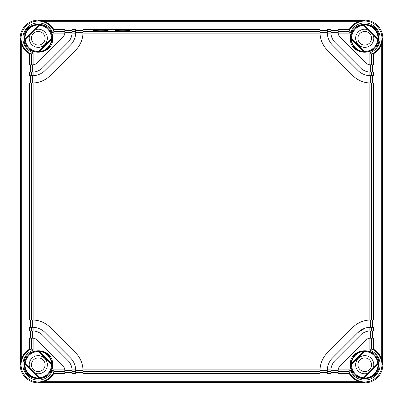 <?xml version="1.0" encoding="UTF-8"?>
<svg xmlns="http://www.w3.org/2000/svg" width="403" height="403" viewBox="0 0 403 403"><rect width="100%" height="100%" fill="white"/><g stroke="black" fill="none" stroke-linecap="round" stroke-linejoin="round"><path stroke-width="0.6" d="M20.15 38.285L21.747 45.005C23.349 48.818 25.933 51.745 29.505 53.785L31.298 54.022L33.117 52.793L33.117 64.812L32.3 64.858A7.254 7.254 0 0 0 37.429 62.737L62.737 37.429A7.254 7.254 0 0 0 64.858 32.3L64.858 29.505L53.785 29.505C51.73 25.923 48.808 23.339 45.005 21.747L38.285 20.15L364.715 20.15A18.135 18.135 0 0 1 382.85 38.285L382.85 364.715A18.135 18.135 0 0 1 364.715 382.85L38.285 382.85A18.135 18.135 0 0 1 20.15 364.715L20.15 38.285A18.135 18.135 0 0 1 38.285 20.15A18.135 18.135 0 0 0 20.15 38.285L20.15 364.715A18.135 18.135 0 0 0 38.285 382.85L364.715 382.85A18.135 18.135 0 0 0 382.85 364.715L382.85 38.285A18.135 18.135 0 0 0 364.715 20.15L357.995 21.747C354.182 23.349 351.255 25.933 349.215 29.505L348.978 31.298L350.207 33.117L338.188 33.117L338.142 29.505L349.215 29.505M357.914 364.715A6.801 6.801 0 0 1 364.715 357.914A6.801 6.801 0 0 1 371.516 364.715A6.801 6.801 0 0 1 364.715 371.516A6.801 6.801 0 0 1 357.914 364.715M31.484 364.715A6.801 6.801 0 0 1 38.285 357.914A6.801 6.801 0 0 1 45.086 364.715A6.801 6.801 0 0 1 38.285 371.516A6.801 6.801 0 0 1 31.484 364.715M357.914 38.285A6.801 6.801 0 0 1 364.715 31.484A6.801 6.801 0 0 1 371.516 38.285A6.801 6.801 0 0 1 364.715 45.086A6.801 6.801 0 0 1 357.914 38.285M45.086 38.285A6.801 6.801 0 0 1 38.285 45.086A6.801 6.801 0 0 1 31.484 38.285A6.801 6.801 0 0 1 38.285 31.484A6.801 6.801 0 0 1 45.086 38.285M367.214 29.57A9.068 9.068 0 0 0 355.648 38.285A9.068 9.068 0 0 0 364.715 47.353A9.068 9.068 0 0 0 373.43 35.786M29.57 35.786A9.068 9.068 0 0 0 38.285 47.353A9.068 9.068 0 0 0 47.353 38.285A9.068 9.068 0 0 0 35.786 29.57M35.786 373.43A9.068 9.068 0 0 0 47.353 364.715A9.068 9.068 0 0 0 38.285 355.648A9.068 9.068 0 0 0 29.57 367.214M373.43 367.214A9.068 9.068 0 0 0 364.715 355.648A9.068 9.068 0 0 0 355.648 364.715A9.068 9.068 0 0 0 367.214 373.43M38.285 20.15L364.715 20.15M38.285 382.85L45.005 381.253C48.818 379.651 51.745 377.067 53.785 373.495L54.022 371.702L52.793 369.883L64.812 369.883L64.858 370.7L72.112 370.7L72.092 369.883A14.508 14.508 0 0 0 67.865 360.443L42.557 335.135A14.508 14.508 0 0 0 33.117 330.908L32.3 330.888L32.3 338.142L33.117 338.188L33.117 350.207A15.405 15.405 0 0 0 33.142 379.233A15.405 15.405 0 0 0 52.793 369.883M53.785 29.505L54.022 31.298L52.793 33.117A15.405 15.405 0 0 0 23.767 33.142A15.405 15.405 0 0 0 33.117 52.793M41.177 21.142L37.776 20.941M369.883 330.908L369.883 327.276L373.495 327.261L373.495 330.888L369.883 330.908A14.508 14.508 0 0 0 360.443 335.135L335.135 360.443A14.508 14.508 0 0 0 330.908 369.883L330.888 370.7L338.142 370.7L338.142 373.495L349.215 373.495L348.978 371.702L350.207 369.883A15.405 15.405 0 0 0 379.233 369.858A15.405 15.405 0 0 0 369.883 350.207L369.883 338.188L373.495 338.142L373.495 349.215L371.702 348.978L369.883 350.207M349.215 373.495C351.27 377.077 354.192 379.661 357.995 381.253L364.715 382.85M361.823 381.858L365.224 382.059M40.093 25.263A13.148 13.148 0 0 1 51.433 38.285L51.519 39.499L39.499 51.519L38.285 51.433A13.148 13.148 0 0 1 25.263 40.093L40.093 25.263L39.036 25.016A13.289 13.289 0 0 0 25.016 39.036L39.036 25.016M51.433 364.715A13.148 13.148 0 0 1 40.093 377.737L25.263 362.907A13.148 13.148 0 0 1 38.285 351.567L51.433 364.715L51.519 363.501A13.289 13.289 0 0 0 39.499 351.481L51.519 363.501M363.964 377.984A13.289 13.289 0 0 0 377.984 363.964L363.964 377.984L362.907 377.737A13.148 13.148 0 0 1 351.567 364.715L351.481 363.501L363.501 351.481A13.289 13.289 0 0 0 351.481 363.501M351.567 38.285A13.148 13.148 0 0 1 362.907 25.263L377.737 40.093A13.148 13.148 0 0 1 364.715 51.433L351.567 38.285L351.481 39.499A13.289 13.289 0 0 0 363.501 51.519L351.481 39.499M33.096 338.182L29.505 338.142L29.505 349.215L31.298 348.978L33.117 350.207M29.505 349.215C25.923 351.27 23.339 354.192 21.747 357.995L20.15 364.715M75.739 372.528L82.993 372.528M72.112 370.7L72.112 373.495L75.739 373.495L75.739 370.7L82.993 370.7L82.983 369.883A25.389 25.389 0 0 0 75.557 352.746L50.254 327.443A25.389 25.389 0 0 0 33.117 320.017L32.3 320.007L32.3 327.261L33.117 327.276L33.117 330.908M64.858 372.528L72.112 372.528M53.785 373.495L64.858 373.495L64.812 369.894M330.888 372.528L338.142 372.528M369.904 64.818L370.7 64.858L370.7 72.112L373.495 72.112L373.495 75.739L370.7 75.739L370.7 82.993L373.495 82.993L373.495 320.007L369.883 320.017A25.389 25.389 0 0 0 352.746 327.443L327.443 352.746A25.389 25.389 0 0 0 320.017 369.883L320.007 370.7L327.261 370.7L327.261 373.495L330.888 373.495L330.888 370.7M320.007 372.528L327.261 372.528M82.993 370.7L82.993 373.495L320.007 373.495L320.007 370.7M29.505 53.785L29.505 64.858L31.303 64.858L31.298 54.022A17.218 17.218 0 0 1 21.067 38.285A17.218 17.218 0 0 1 54.022 31.298L64.858 31.303M64.858 30.472L72.112 30.472M32.3 320.007L29.505 320.007L29.505 82.993L33.117 82.983A25.389 25.389 0 0 0 50.254 75.557L75.557 50.254A25.389 25.389 0 0 0 82.983 33.117L82.993 32.3L75.739 32.3L75.724 33.117A18.135 18.135 0 0 0 75.739 32.3L75.739 29.505L72.112 29.505L72.112 32.3L64.858 32.3L64.812 33.117L52.793 33.117M75.739 30.472L82.993 30.472M82.993 32.3L82.993 29.505L320.007 29.505L320.007 32.3L327.261 32.3L327.261 29.505L330.888 29.505L330.888 32.3L338.142 32.3L338.188 33.106M320.007 30.472L327.261 30.472M330.888 30.472L338.142 30.472M338.188 33.117A7.254 7.254 0 0 0 340.263 37.429L365.571 62.737A7.254 7.254 0 0 0 369.883 64.812L373.495 64.858L373.495 53.785L371.702 54.022L369.883 52.793A15.405 15.405 0 0 0 369.828 23.757A15.405 15.405 0 0 0 350.207 33.117M373.495 53.785C377.077 51.73 379.661 48.808 381.253 45.005L382.85 38.285M382.85 364.715L381.253 357.995C379.651 354.182 377.067 351.255 373.495 349.215M338.142 371.697L348.978 371.702A17.218 17.218 0 0 0 381.933 364.715A17.218 17.218 0 0 0 371.702 348.978L371.697 338.142M38.285 24.654C40.401 24.79 40.401 24.815 38.285 24.724C36.169 24.815 36.169 24.79 38.285 24.654C40.401 24.79 40.401 24.815 38.285 24.724C36.169 24.815 36.169 24.79 38.285 24.654M38.285 51.433L51.433 38.285M25.016 363.964A13.289 13.289 0 0 0 39.036 377.984L25.016 363.964L25.263 362.907M40.093 377.737L39.036 377.984M364.715 378.276C366.831 378.185 366.831 378.21 364.715 378.346C362.599 378.21 362.599 378.185 364.715 378.276C366.831 378.185 366.831 378.21 364.715 378.346C362.599 378.21 362.599 378.185 364.715 378.276M362.907 377.737L377.737 362.907A13.148 13.148 0 0 0 364.715 351.567L351.567 364.715M377.984 39.036A13.289 13.289 0 0 0 363.964 25.016L377.984 39.036L377.737 40.093M362.907 25.263L363.964 25.016M31.303 338.142L31.298 348.978A17.218 17.218 0 0 0 34.713 381.555A17.218 17.218 0 0 0 54.022 371.702L64.858 371.697M30.472 330.888L30.472 338.142M72.092 369.883L75.724 369.883A18.135 18.135 0 0 0 70.429 357.874L45.126 332.571A18.135 18.135 0 0 0 33.117 327.276L29.505 327.261L29.505 330.888L32.3 330.888M30.472 320.007L30.472 327.261M30.472 75.739L30.472 82.993M31.303 64.858L32.3 64.858L32.3 72.112L29.505 72.112L29.505 75.739L32.3 75.739L32.3 82.993M30.472 64.858L30.472 72.112M64.812 369.883A7.254 7.254 0 0 0 62.737 365.571L37.429 340.263A7.254 7.254 0 0 0 33.117 338.188M108.105 30.442C108.503 29.953 93.148 29.953 93.597 30.442C93.199 30.935 108.553 30.93 108.105 30.442M129.867 30.442C130.265 29.953 114.91 29.953 115.359 30.442C114.961 30.935 130.315 30.93 129.867 30.442M371.697 64.858L371.702 54.022A17.218 17.218 0 0 0 368.287 21.445A17.218 17.218 0 0 0 348.978 31.298L338.142 31.303M372.528 64.858L372.528 72.112M372.528 75.739L372.528 82.993M372.528 320.007L372.528 327.261M372.528 330.888L372.528 338.142M369.883 338.188A7.254 7.254 0 0 0 365.571 340.263L340.263 365.571A7.254 7.254 0 0 0 338.142 370.7L338.188 369.883L350.207 369.883M39.499 51.519A13.289 13.289 0 0 0 51.519 39.499M25.263 40.093L25.016 39.036M38.285 351.567L39.499 351.481M377.737 362.907L377.984 363.964M363.501 351.481L364.715 351.567M363.501 51.519L364.715 51.433M75.724 369.883L75.739 370.7L75.724 369.883M369.894 338.188L370.7 338.142L370.7 330.888M327.261 370.7L327.276 369.883A18.135 18.135 0 0 0 327.261 370.7M370.7 320.007L370.7 327.261L369.883 327.276A18.135 18.135 0 0 0 357.874 332.571L332.571 357.874A18.135 18.135 0 0 0 327.276 369.883L330.908 369.883M357.874 332.571L365.098 328.148M32.3 72.112L33.117 72.092A14.508 14.508 0 0 0 42.557 67.865L67.865 42.557A14.508 14.508 0 0 0 72.092 33.117L72.112 32.3M33.117 72.092L33.117 75.724A18.135 18.135 0 0 0 45.126 70.429L70.429 45.126A18.135 18.135 0 0 0 75.724 33.117L72.092 33.117M33.117 75.724L32.3 75.739L33.117 75.724M320.007 32.3L320.017 33.117A25.389 25.389 0 0 0 327.443 50.254L352.746 75.557A25.389 25.389 0 0 0 369.883 82.983L370.7 82.993M330.888 32.3L330.908 33.117L327.276 33.117A18.135 18.135 0 0 0 332.571 45.126L357.874 70.429A18.135 18.135 0 0 0 369.883 75.724L370.7 75.739L369.883 75.724L369.883 72.092L370.7 72.112M327.276 33.117L327.261 32.3L327.276 33.117M330.908 33.117L330.908 33.117A14.508 14.508 0 0 0 335.135 42.557L360.443 67.865A14.508 14.508 0 0 0 369.883 72.092M352.746 75.557A25.389 25.389 0 0 0 369.883 82.983L369.883 320.017M20.402 364.715L20.402 38.285M38.285 20.402L364.715 20.402M382.598 38.285L382.598 364.715M38.285 382.598L364.715 382.598M357.995 381.253L45.005 381.253M21.747 357.995L21.747 45.005M45.005 21.747L357.995 21.747M381.253 45.005L381.253 357.995M52.058 37.398A13.803 13.803 0 0 0 37.842 24.487A13.803 13.803 0 0 0 24.512 39.172A13.803 13.803 0 0 0 38.728 52.083A13.803 13.803 0 0 0 52.058 37.398M24.512 365.602A13.803 13.803 0 0 0 38.728 378.513A13.803 13.803 0 0 0 52.058 363.828A13.803 13.803 0 0 0 37.842 350.917A13.803 13.803 0 0 0 24.512 365.602M350.942 365.602A13.803 13.803 0 0 0 365.158 378.513A13.803 13.803 0 0 0 378.488 363.828A13.803 13.803 0 0 0 364.272 350.917A13.803 13.803 0 0 0 350.942 365.602M378.488 37.398A13.803 13.803 0 0 0 364.272 24.487A13.803 13.803 0 0 0 350.942 39.172A13.803 13.803 0 0 0 365.158 52.083A13.803 13.803 0 0 0 378.488 37.398M72.112 371.697L75.739 371.697M327.261 371.697L330.888 371.697M82.993 371.697L320.007 371.697M23.938 364.715C23.031 346.797 52.355 345.85 52.602 363.793L52.632 364.715C53.539 382.633 24.215 383.58 23.968 365.637L23.938 364.715M23.938 38.285C23.031 20.367 52.355 19.42 52.602 37.363L52.632 38.285C53.539 56.203 24.215 57.15 23.968 39.207L23.938 38.285M75.739 31.303L72.112 31.303M82.993 31.303L320.007 31.303M330.888 31.303L327.261 31.303M369.883 64.812L369.883 52.793M350.368 38.285C349.461 20.367 378.785 19.42 379.032 37.363L379.062 38.285C379.969 56.203 350.645 57.15 350.398 39.207L350.368 38.285M350.368 364.715C349.461 346.797 378.785 345.85 379.032 363.793L379.062 364.715C379.969 382.633 350.645 383.58 350.398 365.637L350.368 364.715M51.559 38.179L38.179 51.559M25.147 40.189L40.189 25.147M40.189 377.853L25.147 362.811M38.179 351.441L51.559 364.821M377.853 362.811L362.811 377.853M351.441 364.821L364.821 351.441M364.821 51.559L351.441 38.179M362.811 25.147L377.853 40.189M31.303 327.261L31.303 330.888M31.303 82.993L31.303 320.007M31.303 72.112L31.303 75.739M82.983 369.883L320.017 369.883M320.017 33.117L82.983 33.117M371.697 75.739L371.697 72.112M371.697 320.007L371.697 82.993M371.697 330.888L371.697 327.261M33.117 82.983L33.117 320.017M35.383 21.142L36.315 21.037M367.617 381.858L366.685 381.963"/></g></svg>
